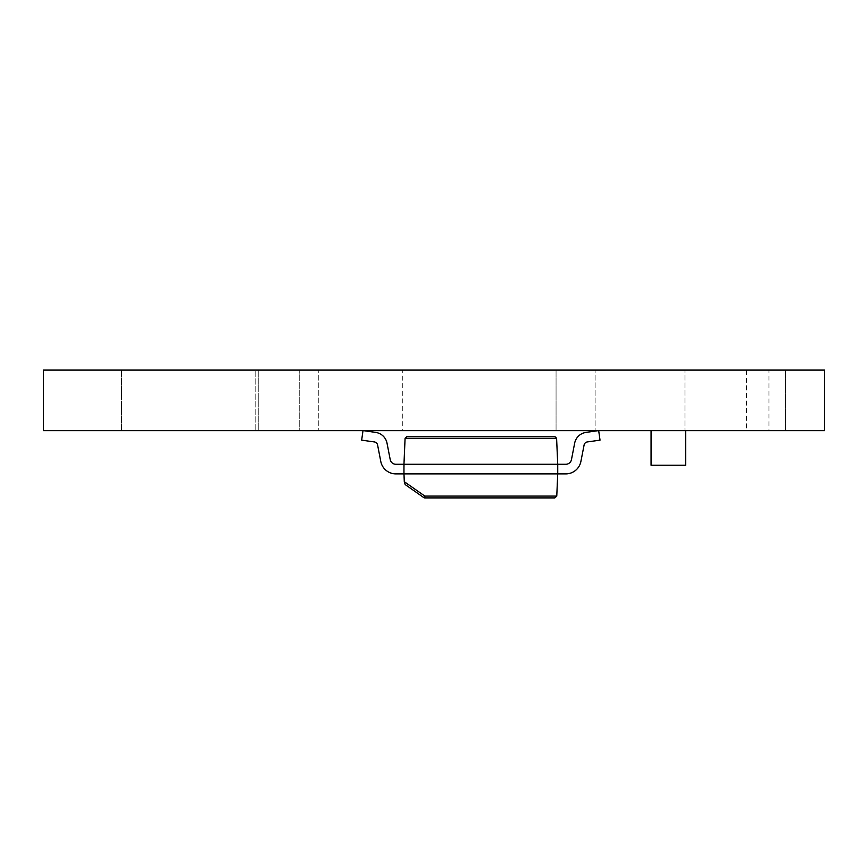 <?xml version="1.0" encoding="UTF-8"?>
<svg xmlns="http://www.w3.org/2000/svg" width="868" height="868" viewBox="0 0 868 868"><rect width="100%" height="100%" fill="white"/><g stroke="black" fill="none" stroke-linecap="round" stroke-linejoin="round"><path stroke-width="0.65" stroke-dasharray="4.34 3.25" d="M565.806 473.885L557.733 473.885L557.733 464.271L565.806 464.271L557.733 464.271L557.733 473.885L557.733 464.271L565.806 464.271A5.761 5.761 0 0 0 571.47 459.606L574.659 443.168L571.47 459.606A5.761 5.761 0 0 1 565.806 464.271A5.761 5.761 0 0 0 571.47 459.606A5.761 5.761 0 0 1 565.806 464.271L557.733 464.271L557.733 473.885L565.806 473.885L557.733 473.885L557.733 464.271L557.733 473.885L565.806 473.885A15.374 15.374 0 0 0 580.898 461.44A15.374 15.374 0 0 1 565.806 473.885A15.374 15.374 0 0 0 580.898 461.44A15.374 15.374 0 0 1 565.806 473.885A15.374 15.374 0 0 0 580.898 461.44A15.374 15.374 0 0 1 565.806 473.885A15.374 15.374 0 0 0 580.898 461.44L584.099 445.002A3.841 3.841 0 0 1 587.332 441.931L600.027 440.152L598.681 430.636L600.027 440.152L587.332 441.931L600.027 440.152L598.681 430.636L600.027 440.152L598.681 430.636L585.998 432.416A13.454 13.454 0 0 0 574.659 443.168A13.454 13.454 0 0 1 585.998 432.416L598.302 430.636L585.998 432.416A13.454 13.454 0 0 0 574.659 443.168A13.454 13.454 0 0 1 585.998 432.416L598.302 430.636L585.998 432.416A13.454 13.454 0 0 0 574.659 443.168A13.454 13.454 0 0 1 585.998 432.416A13.454 13.454 0 0 0 574.659 443.168L571.47 459.606A5.761 5.761 0 0 1 565.806 464.271A5.761 5.761 0 0 0 571.47 459.606A5.761 5.761 0 0 1 565.806 464.271L557.733 464.271L556.768 496.073L424.832 496.073L423.725 497.559L405.172 484.572L404.358 483.075L403.956 464.271L557.733 464.271L556.594 438.242L405.085 438.242L403.956 473.885L403.956 464.271L403.956 473.885L403.956 464.271L403.956 473.885L403.956 464.271L403.956 473.885L403.956 464.271L395.884 464.271A5.761 5.761 0 0 1 390.22 459.606A5.761 5.761 0 0 0 395.884 464.271A5.761 5.761 0 0 1 390.22 459.606A5.761 5.761 0 0 0 395.884 464.271M404.293 481.697L424.832 496.073L424.832 497.906A1.92 1.92 0 0 1 423.725 497.559M424.832 497.906L554.847 497.906M554.674 436.398L407.005 436.398M557.733 473.885L557.733 464.271L565.806 464.271L557.733 464.271L557.733 473.885L395.884 473.885A15.374 15.374 0 0 1 380.781 461.44L377.591 445.002A3.841 3.841 0 0 0 374.347 441.931L361.663 440.152L374.347 441.931L361.663 440.152L362.998 430.636L361.663 440.152L374.347 441.931L361.663 440.152L362.998 430.636L361.663 440.152L374.347 441.931L361.663 440.152L362.998 430.636L361.663 440.152L362.998 430.636L375.692 432.416A13.454 13.454 0 0 1 387.019 443.168L390.22 459.606L387.019 443.168A13.454 13.454 0 0 0 375.692 432.416L363.388 430.636L375.692 432.416A13.454 13.454 0 0 1 387.019 443.168A13.454 13.454 0 0 0 375.692 432.416L363.388 430.636L375.692 432.416A13.454 13.454 0 0 1 387.019 443.168L390.22 459.606L387.019 443.168A13.454 13.454 0 0 0 375.692 432.416L362.998 430.636L375.692 432.416A13.454 13.454 0 0 1 387.019 443.168M600.027 440.152L587.332 441.931L600.027 440.152L587.332 441.931L600.027 440.152L598.681 430.636L600.027 440.152M580.898 461.44L584.099 445.002A3.841 3.841 0 0 1 587.332 441.931A3.841 3.841 0 0 0 584.099 445.002A3.841 3.841 0 0 1 587.332 441.931M574.659 443.168L571.47 459.606M380.781 461.44L377.591 445.002L380.781 461.44A15.374 15.374 0 0 0 395.884 473.885A15.374 15.374 0 0 1 380.781 461.44A15.374 15.374 0 0 0 395.884 473.885A15.374 15.374 0 0 1 380.781 461.44A15.374 15.374 0 0 0 395.884 473.885A15.374 15.374 0 0 1 380.781 461.44L377.591 445.002A3.841 3.841 0 0 0 374.347 441.931A3.841 3.841 0 0 1 377.591 445.002A3.841 3.841 0 0 0 374.347 441.931M395.884 473.885L403.956 473.885M651.065 430.636L651.065 465.237L685.655 465.237L651.065 465.237L651.065 430.636L651.043 465.215L685.677 465.215L685.687 430.636L685.677 465.215L651.043 465.215L651.054 430.636L685.655 430.636L651.065 430.636L685.655 430.636L685.655 465.237L685.655 430.636L685.677 465.215L651.043 465.215L651.054 430.636L685.655 430.636L685.677 465.215L651.043 465.215L651.054 430.636L651.065 465.237L685.655 465.237L685.655 430.636M588.699 370.094L539.115 370.169L588.721 370.169M567.705 370.094L562.214 370.094L567.705 370.094M549.249 370.094L545.788 370.094L549.249 370.169M548.381 370.094L545.668 370.094M578.164 370.169L570.938 370.169L578.164 370.094M581.083 370.169L578.945 370.094L581.083 370.094M577.209 370.094L573.748 370.094L577.209 370.169M569.647 370.094L566.186 370.094L569.647 370.169M577.459 370.169L573.564 370.094L577.459 370.169M571.936 370.169L572.978 370.094L571.936 370.169M605.538 370.169L600.992 370.169L605.56 370.094M556.562 370.169L552.666 370.094L556.562 370.169M562.214 370.169L567.705 370.169L562.214 370.169M571.339 370.169L558.569 370.094L571.339 370.169M539.245 370.169L543.737 370.169L539.245 370.094M544.518 370.169L543.737 370.094L544.518 370.169M546.569 370.169L547.903 370.169L546.569 370.094M547.903 370.169L550.041 370.169L547.903 370.169M550.789 370.169L552.243 370.094L550.789 370.169M553.665 370.169L552.243 370.169L553.665 370.094M552.211 370.169L554.446 370.094L552.211 370.169M556.963 370.169L555.943 370.094L556.963 370.169M559.567 370.169L562.638 370.094L559.567 370.169M564.927 370.169L564.135 370.169L564.927 370.094M594.884 370.169L600.287 370.169L594.884 370.094M599.072 370.169L605.321 370.169L599.094 370.094M545.668 370.169L539.625 370.094L546.287 370.094M546.287 370.169L548.381 370.169M541.122 370.169L545.288 370.169L541.122 370.094M549.477 370.169L545.267 370.094L549.477 370.169M548.164 370.169L541.816 370.169L548.164 370.094M558.015 370.169L563.712 370.094L558.015 370.169M560.207 370.169L563.712 370.094L560.207 370.169M574.551 370.169L580.573 370.094L574.551 370.169M582.981 370.169L578.945 370.169L582.96 370.094M585.791 370.169L584.772 370.094L585.791 370.169M574.529 370.169L575.864 370.169L574.529 370.094M575.864 370.169L578.001 370.169L575.864 370.169M572.489 370.169L571.697 370.094L572.489 370.169M566.967 370.169L568.312 370.169L566.967 370.094M568.312 370.169L570.439 370.169L568.312 370.169M596.674 370.169L599.202 370.169L596.674 370.094M603.13 370.169L599.202 370.169L603.13 370.094M595.144 370.169L556.062 370.094L595.144 370.169M402.752 370.094L318.773 370.094L402.752 370.094L318.773 370.094L402.752 370.094L402.752 430.636L318.773 430.636L318.773 370.094L318.773 430.636L402.752 430.636L318.773 430.636L402.752 430.636L402.752 370.094M768.94 370.094L684.96 370.094L768.94 370.094L684.96 370.094L768.94 370.094L768.94 430.636L684.96 430.636L684.96 370.094L684.96 430.636L768.94 430.636L684.96 430.636L768.94 430.636L768.94 370.094M746.48 430.636L785.54 430.636L746.48 430.636L785.54 430.636L746.48 430.636L785.54 430.636L785.54 370.094L746.48 370.094L785.54 370.094L746.48 370.094L785.54 370.094L746.48 370.094L785.54 370.094L785.54 430.636L746.48 430.636L746.48 370.094M258.23 370.094L121.52 370.094L258.23 370.094L121.52 370.094L258.23 370.094L258.23 430.636L121.52 430.636L121.52 370.094L121.52 430.636L258.23 430.636L121.52 430.636L258.23 430.636L258.23 370.094M556.062 430.636L556.062 370.094L556.062 430.636L595.122 430.636L556.062 430.636L595.122 430.636L595.122 370.094L595.122 430.636L556.062 430.636M299.731 370.094L255.789 370.094L299.731 370.094L255.789 370.094L299.731 370.094L299.731 430.636L255.789 430.636L255.789 370.094L255.789 430.636L299.731 430.636L255.789 430.636L299.731 430.636L299.731 370.094M785.54 430.636L785.54 370.094M43.4 430.636L43.4 370.094L824.6 370.094L824.6 430.636L43.4 430.636"/><path stroke-width="1.3" d="M405.172 484.572L404.293 481.697L424.832 496.073L556.768 496.073L554.847 497.906L424.832 497.906A1.92 1.92 0 0 1 423.725 497.559L405.172 484.572M423.725 497.559L424.832 496.073L424.832 497.906A1.92 1.92 0 0 1 423.725 497.559M362.998 430.636L361.663 440.152L374.347 441.931A3.841 3.841 0 0 1 377.591 445.002L380.781 461.44A15.374 15.374 0 0 0 395.884 473.885L557.733 473.885L556.768 496.073L554.847 497.906M554.674 436.398L556.594 438.242L405.085 438.242L407.005 436.398L554.674 436.398L556.594 438.242L557.733 464.271L403.956 464.271L405.085 438.242L407.005 436.398M395.884 473.885L403.956 473.885L395.884 473.885L403.956 473.885L404.293 481.697M598.681 430.636L600.027 440.152L587.332 441.931A3.841 3.841 0 0 0 584.099 445.002L580.898 461.44A15.374 15.374 0 0 1 565.806 473.885L557.733 473.885L557.733 464.271L565.806 464.271A5.761 5.761 0 0 0 571.47 459.606L574.659 443.168A13.454 13.454 0 0 1 585.998 432.416L598.302 430.636M587.332 441.931A3.841 3.841 0 0 0 584.099 445.002A3.841 3.841 0 0 1 587.332 441.931A3.841 3.841 0 0 0 584.099 445.002L580.898 461.44M571.47 459.606L574.659 443.168M565.806 473.885L557.733 473.885M387.019 443.168L390.22 459.606A5.761 5.761 0 0 0 395.884 464.271A5.761 5.761 0 0 1 390.22 459.606A5.761 5.761 0 0 0 395.884 464.271A5.761 5.761 0 0 1 390.22 459.606L387.019 443.168A13.454 13.454 0 0 0 375.692 432.416L363.388 430.636M374.347 441.931A3.841 3.841 0 0 1 377.591 445.002A3.841 3.841 0 0 0 374.347 441.931A3.841 3.841 0 0 1 377.591 445.002L380.781 461.44M395.884 464.271L403.956 464.271L403.956 473.885M651.065 430.636L651.065 465.237L685.655 465.237L685.655 430.636M43.4 430.636L43.4 370.094L824.6 370.094L824.6 430.636L43.4 430.636"/></g></svg>
